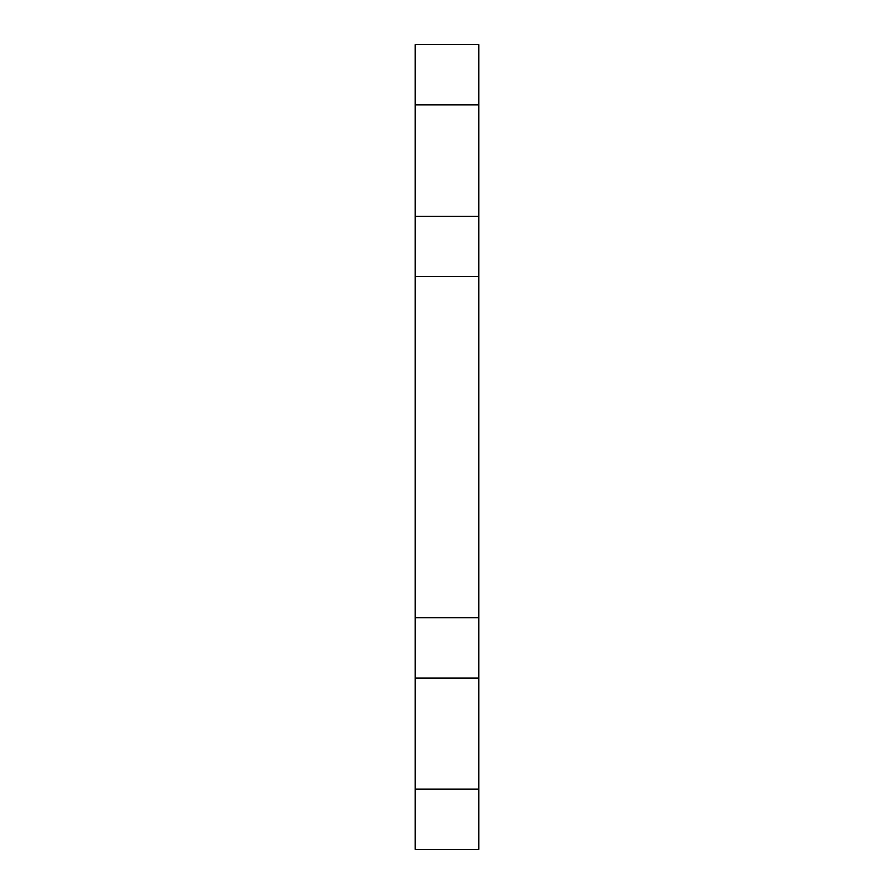 <?xml version="1.0" encoding="UTF-8"?>
<svg xmlns="http://www.w3.org/2000/svg" width="894" height="894" viewBox="0 0 894 894"><rect width="100%" height="100%" fill="white"/><g stroke="black" fill="none" stroke-linecap="round" stroke-linejoin="round"><path stroke-width="1.34" d="M415.319 617.72L478.681 617.72L478.681 276.604L415.319 276.604L415.319 849.3L478.681 849.3L478.681 788.955L415.319 788.955M478.681 617.72L478.681 788.955M478.681 276.604L478.681 44.7L415.319 44.7L415.319 276.604M478.681 678.065L415.319 678.065M478.681 105.045L415.319 105.045M478.681 216.259L415.319 216.259"/></g></svg>
